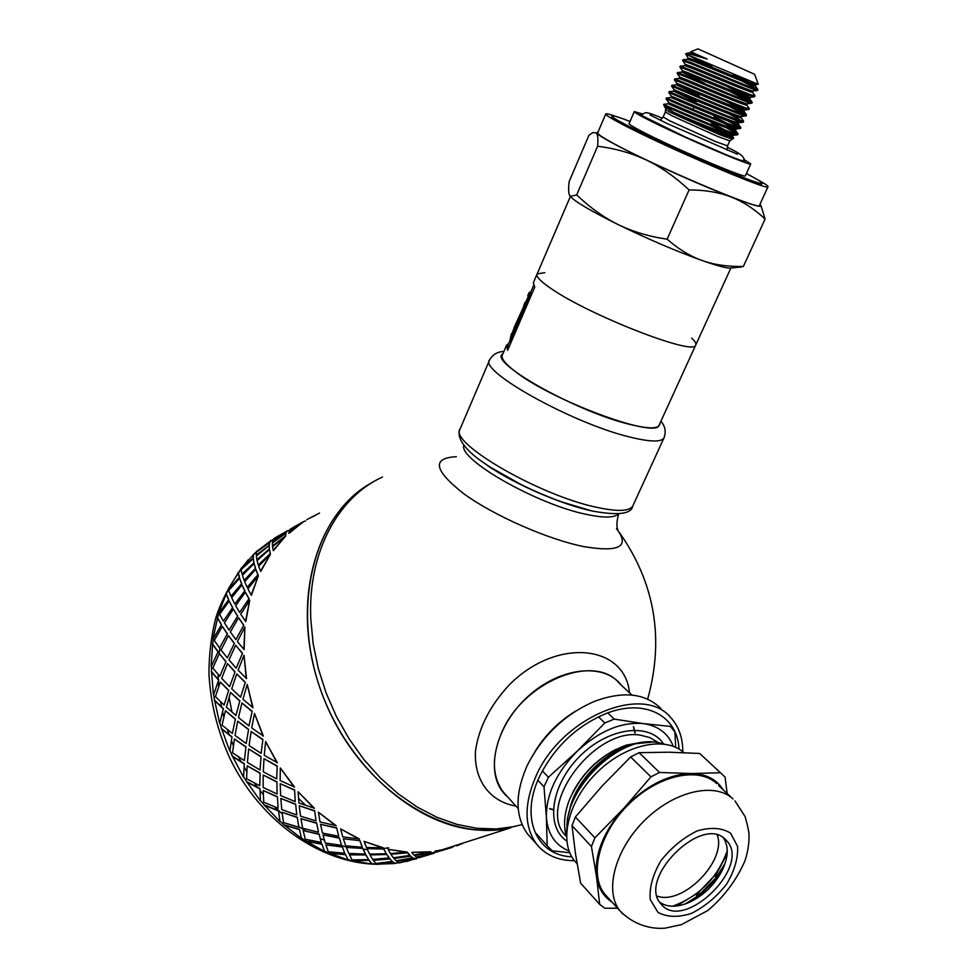 <?xml version="1.0" encoding="UTF-8"?>
<svg xmlns="http://www.w3.org/2000/svg" width="977" height="977" viewBox="0 0 977 977"><rect width="100%" height="100%" fill="white"/><g stroke="black" fill="none" stroke-linecap="round" stroke-linejoin="round"><path stroke-width="1.47" d="M674.399 112.636L664.482 106.884L673.177 109.644C691.997 118.009 732.213 134.716 736.817 134.911L737.647 134.753M731.785 129.623L738.001 133.947C738.294 136.182 690.8 116.471 671.541 107.836L663.578 104.478L673.177 109.644M730.588 133.116L733.165 135.339L732.396 135.412C727.865 135.253 688.944 119.109 673.031 112.037L672.066 111.61M732.64 136.499L732.603 136.585C732.787 138.734 689.896 121.075 672.481 113.295L665.496 109.656L665.85 108.826M732.823 126.521L735.266 129.098C730.906 128.915 691.838 112.66 675.84 105.638L668.61 102.5L668.183 103.806L663.798 104.319M711.329 122.833L725.764 130.32M737.806 133.47L735.425 130.283C735.657 132.335 692.766 114.614 675.278 106.908L668.06 103.745M723.017 130.356L731.358 135.217M734.936 119.866L738.16 122.772C733.996 122.577 694.757 106.212 678.649 99.239L671.37 96.173L670.833 97.419L678.087 100.497C695.624 108.129 738.527 125.923 738.258 123.981L740.835 127.645C741.177 129.758 693.67 109.974 674.35 101.425L666.399 97.932L665.996 98.836L673.947 102.341C691.679 110.181 735.144 128.378 739.699 128.585L740.468 128.463M714.077 116.642L727.291 123.42M724.25 123.322L733.971 128.83M741.677 116.373L741.042 116.446C737.122 116.251 697.688 99.752 681.457 92.827L674.167 89.823L673.678 91.13L696.271 101.913M741.128 117.582L741.091 117.655C741.409 119.499 698.482 101.632 680.908 94.085L673.605 91.081M738.612 106.261L743.924 110.096C740.2 109.876 700.607 93.267 684.279 86.391L676.939 83.46L676.389 84.718M737.794 109.644L746.355 114.651L743.924 111.329C744.303 113.076 701.352 95.123 683.717 87.661L676.377 84.73M672.127 85.292L676.438 84.779L699.019 95.685M747.356 103.684L746.807 103.745C743.265 103.489 703.513 86.77 687.1 79.955L679.723 77.085L679.174 78.343M674.374 79.833L674.716 78.881L682.801 82.129C702.292 90.409 749.86 110.438 749.359 108.667L746.77 104.991C747.185 106.627 704.234 88.614 686.538 81.225L679.162 78.368L674.936 78.917M725.826 101.193L741.567 109.473M741.201 92.119L749.701 97.382C746.355 97.102 706.456 80.273 689.933 73.507L682.496 70.71L681.946 71.993L689.371 74.777C707.116 82.08 750.08 100.167 749.628 98.64L752.205 102.329C752.766 103.977 705.186 83.875 685.622 75.681L677.501 72.518M677.757 72.542L681.983 72.042L704.527 83.192M753.059 90.959L752.608 91.008C749.506 90.727 709.412 73.763 692.766 67.034L685.292 64.323L684.743 65.606L692.204 68.317C709.998 75.534 752.986 93.694 752.473 92.265L755.062 95.966C755.673 97.505 708.069 77.317 688.455 69.208L680.285 66.131L679.882 67.034L688.052 70.136C706.359 77.696 750.751 96.54 754.171 96.857L755.062 95.966M727.376 86.721L746.22 96.32M750.544 81.445L755.514 84.62C752.62 84.315 712.355 67.242 695.6 60.562L688.089 57.924L687.552 59.243L695.038 61.844C712.892 68.988 755.905 87.222 755.331 85.891L757.92 89.591C758.592 91.02 710.963 70.747 691.301 62.736L683.07 59.731L682.679 60.623L690.886 63.664C709.339 71.174 753.939 90.153 757.09 90.482L757.541 90.446M687.21 53.198L707.165 59.084L690.812 51.732L690.36 52.758M707.165 59.084L690.336 52.807M732.958 74.191L750.214 82.801M706.982 65.178L685.659 53.808L688.089 57.924M690.275 55.848L711.903 66.473M742.019 81.079L757.822 89.383M682.764 60.745L685.292 64.323M677.171 73.483L685.219 76.597C703.416 84.217 747.625 102.927 751.276 103.22L751.826 103.159M750.165 101.913L730.075 91.557M740.688 95.746L752.082 102.048M674.325 79.796L682.398 83.057C700.485 90.739 744.535 109.326 748.382 109.583L748.98 109.497M679.723 77.085L677.11 73.397L677.501 72.506M746.355 114.651L746.501 115.005C746.965 116.898 699.41 96.943 679.98 88.577L671.932 85.243L671.541 86.147L679.577 89.493C697.554 97.236 741.433 115.701 745.5 115.933L746.135 115.836M745.011 114.834L729.734 106.615M671.394 96.173L668.769 92.497L676.756 95.929C694.61 103.709 738.258 122.04 742.593 122.272L743.302 122.162M742.361 121.233L728.927 113.833M741.128 117.558L743.668 121.331C744.071 123.334 696.528 103.464 677.159 95.013L669.16 91.594L668.769 92.497M739.674 127.608L727.78 120.879M733.947 123.053L740.664 127.205M736.963 133.971L726.351 127.792M690.861 51.757L697.969 48.874L754.635 74.337L758.262 84.327L688.638 55.188M630.043 121.417C619.137 117.277 613.19 115.481 612.213 116.031C605.935 116.642 688.431 155.954 735.229 174.443C751.924 181.087 760.9 184.067 762.158 183.407C762.683 182.589 757.419 179.304 746.367 173.552M761.95 183.871L761.865 184.03C760.607 184.702 751.631 181.722 734.936 175.091C688.138 156.613 605.655 117.301 611.944 116.654L612.152 116.178M634.256 111.696L629.127 123.554C628.663 124.116 632.498 126.534 640.631 130.796C670.185 146.501 746.245 179.109 745.366 175.787L745.414 175.665M598.058 131.944L596.434 132.994C600.281 136.902 616.914 145.915 646.359 160.033C677.11 174.553 705.406 186.888 731.272 197.036C719.084 192.335 705.028 189.965 689.09 189.929C675.29 177.02 661.038 167.055 646.359 160.033C631.618 153.096 615.363 148.492 597.606 146.232C598.229 139.113 597.839 134.704 596.434 132.994L593.051 132.493L588.972 135.229L569.188 181.466C568.345 188.512 568.492 193.19 569.628 195.485L570.336 196.414L576.686 194.899C589.852 207.503 603.664 217.395 618.111 224.563C591.989 211.594 576.161 202.337 570.629 196.792L569.957 195.998M618.111 224.563C632.595 231.647 648.936 236.519 667.132 239.194C678.514 249.184 690.299 256.328 702.512 260.664C676.56 251.333 648.423 239.304 618.111 224.563M732.628 267.845L729.404 268.15C724.458 267.71 715.482 265.219 702.512 260.664C714.773 264.914 728.402 266.831 743.387 266.416L736.646 267.442M760.973 205.573L765.076 219.092C754.696 209.2 743.436 201.848 731.272 197.036C753.523 205.573 763.281 208.223 760.521 204.987L759.935 204.437M689.09 189.929L667.132 239.194M597.606 146.232L576.686 194.899M765.076 219.092L743.387 266.416M710.194 125.374L727.511 134.093M732.029 136.682L733.556 138.307C731.394 138.978 691.46 122.186 673.703 113.955L668.732 111.634M665.874 108.838L663.578 104.478M695.88 344.686L695.648 345.199C694.305 356.178 587.995 314.741 550.405 288.081C540.208 281.058 535.787 276.357 537.13 273.951L544.848 272.668M743.668 159.288L750.739 163.916C751.777 166.896 675.669 134.044 645.931 118.608C637.761 114.407 633.878 112.062 634.305 111.598L642.475 113.918M757.09 179.414C764.906 183.676 768.533 186.143 767.971 186.815C769.571 191.626 662.223 145.622 621.348 123.798C610.32 117.985 605.142 114.688 605.789 113.918C606.534 113.405 610.772 114.541 618.514 117.301M759.556 205.231L759.459 205.463C760.704 211.008 653.479 165.565 612.994 143.155C602.064 137.183 596.971 133.727 597.704 132.762L605.716 114.089M502.85 353.833C487.462 361.331 573.804 410.413 627.759 423.884C648.838 429.245 659.536 429.147 659.841 423.603M659.414 424.555L659.109 425.227C656.324 439.21 550.576 400.02 514.586 371.004C504.804 363.407 500.749 358.009 502.434 354.822L506.318 345.773M305.288 805.06L298.742 798.527M522.097 824.637L501.433 829.424L477.729 830.023C412.441 825.895 341.291 760.961 316.841 678.282C292.038 595.64 317.891 512.974 370.772 483.322M508.003 349.448L507.759 345.699L509.738 341.095M530.193 292.502L531.708 293.613L511.02 341.767L509.823 341.291L530.499 293.124L529.058 292.77L531.036 291.488M536.923 274.415L533.344 282.768L534.737 287.226L507.6 350.389L506.562 345.186L508.687 343.55M531.708 293.613L530.499 293.124M511.179 334.415L509.823 341.291M529.021 292.844L527.751 295.799L528.74 295.494L514.574 326.526L510.531 337.932L511.569 333.536L513.023 332.119M525.37 302.785L525.944 301.82M523.562 306.094L524.869 302.565M691.667 338.115C695.233 341.388 696.564 343.745 695.648 345.199C694.305 356.178 587.995 314.741 550.405 288.081C540.208 281.058 535.787 276.357 537.13 273.951L570.385 196.45M621.592 685.414L619.235 682.728C600.379 662.443 557.818 668.451 527.018 697.383C495.998 726.033 485.251 770.035 502.813 791.968L508.614 797.953M629.518 692.827C624.828 644.478 556.67 637.224 509.469 684.669C490.222 705.321 478.889 727.364 475.494 750.812C473.698 780.305 490.051 801.702 515.978 806.098M456.344 456.699C431.492 457.944 433.959 470.291 463.757 493.739C493.751 515.575 547.608 539.304 583.525 546.558C619.259 552.591 630.25 546.644 616.524 528.691M682.789 751.777C682.825 737.806 678.795 726.399 670.711 717.558C643.171 683.35 561.177 717.289 535.897 776.349C523.867 804.291 524.136 826.921 536.691 844.25C545.618 855.168 558.185 860.652 574.403 860.7M679.003 749.103C677.757 715.836 645.076 698.201 606.595 713.332C577.041 725.593 554.741 746.55 539.707 776.202L539.463 776.715C519.715 817.822 536.483 855.559 571.765 856.829M631.924 695.074L619.333 683.314C594.651 652.783 523.196 681.262 501.751 732.457C491.48 756.809 492.017 776.691 503.363 792.127L506.477 795.571M575.893 710.975C558.942 721.209 545.251 734.838 534.822 751.863M660.941 708.52C645.308 693.194 623.179 690.788 594.553 701.327C565.598 713.906 543.468 734.655 528.166 763.599L526.737 766.579C514.842 794.362 515.172 816.906 527.739 834.224L531.207 838.107M566.965 828.337C565.463 787.34 619.247 736.316 655.176 742.154L663.456 743.961M664.397 744.083L654.785 741.787L634.757 743.839C605.679 753.743 584.502 773.967 571.227 804.511L567.478 818.237L566.672 831.244M615.803 749.457C596.935 759.239 582.548 773.662 572.656 792.701M573.865 798.233C584.038 776.007 599.695 759.666 620.847 749.237M570.043 807.894C577.028 779.585 605.887 750.849 632.253 744.608M549.721 808.858L553.251 809.86M635.209 732.982L633.682 727.022M549.648 808.577L553.263 809.567M634.842 732.628L633.414 726.937M566.513 836.715C563.033 825.589 564.181 812.876 569.945 798.563C582.011 772.563 600.745 754.757 626.159 745.158L642.219 742.19M569.029 850.943C555.266 845.3 547.731 834.138 546.412 817.468C546.082 794.472 556.438 772.282 577.505 750.91C599.585 730.747 621.592 721.661 643.538 723.627C658.303 725.874 668.207 733.434 673.251 746.306M607.779 712.892L614.228 719.109L643.538 723.627L670.393 726.412L674.948 731.932L675.681 747.332M569.713 852.701L552.261 850.833L547.181 845.728L546.412 817.468L543.994 786.79L537.9 780.269M536.202 833.528L547.181 845.728M542.382 770.877L548.415 777.265L577.505 750.91L604.787 722.968L598.474 716.825M614.228 719.109L604.787 722.968M548.415 777.265L543.994 786.79M719.365 875.514L697.028 898.181M599.707 904.409L580.631 883.184L575.49 853.8L572.009 825.638L591.439 846.546L596.532 876.821L599.707 904.409L604.824 908.244L617.586 908.231M611.907 901.979C603.407 896.52 598.29 888.142 596.532 876.821C594.297 854.533 603.407 831.683 623.863 808.26L594.895 837.814L575.38 817.004L602.125 786.021L630.629 756.955L650.926 776.849L623.863 808.26C645.528 785.874 668.012 774.297 691.337 773.528L659.512 772.465L639.129 752.681L668.891 752.192L699.727 753.475L720.44 772.758L691.337 773.528C705.944 773.845 716.532 779.243 723.114 789.721M577.065 863.668L574.464 860.774C558.404 841.197 568.358 800.481 597.069 772.428C625.573 744.169 665.325 735.705 683.766 752.608M723.407 837.851C729.062 846.644 728.427 857.94 721.514 871.753C714.016 885.284 703.538 895.372 690.067 902.003C677.684 907.511 667.596 907.609 659.793 902.308M725.068 839.145L726.583 840.647C752.119 866.465 682.838 933.34 660.855 903.749C637.322 878.921 701.401 814.72 725.068 839.145M607.596 897.228L604.739 894.077C588.679 874.476 599.328 832.929 628.846 804.156C658.156 775.152 698.482 766.347 716.654 783.542M727.169 793.532L725.081 777.057L699.727 753.475M575.38 817.004L572.009 825.638M591.439 846.546L594.895 837.814M639.129 752.681L630.629 756.955M650.926 776.849L659.512 772.465M720.44 772.758L725.081 777.057M725.093 863.436L716.483 877.028L716.385 874.073L727.144 853.825M697.089 896.361L699.996 890.877L713.894 876.357L715.714 875.771L715.909 877.773L694.647 899.512M676.634 906.009L695.624 894.346L697.004 894.199L696.345 896.923L685.109 904.018M727.267 850.796C717.545 877.798 699.324 896.288 672.591 906.241L675.473 906.119M694.391 899.719L696.345 896.923M716.483 877.028L715.64 879.764M715.213 880.399L715.909 877.773M717.35 835.152C726.693 861.006 682.813 905.594 657.13 896.117M368.585 859.601L366.07 854.96L349.497 854.851L352.099 859.907L368.585 859.601L366.045 855.254M370.21 855.254L372.713 859.418L389.237 857.916L386.88 854.46L370.222 854.948L386.88 854.46M391.044 854.521L393.389 857.806L409.876 855.388L407.727 852.823L391.044 854.216L407.727 852.823M410.438 856.218L393.963 858.502L410.401 855.913L412.453 857.843L410.401 855.913M389.835 858.954L373.336 860.334L389.823 858.649L392.131 861.445L389.823 858.649M352.77 860.749L369.221 860.261L352.746 861.042L348.02 859.577L345.418 854.35L329.066 853.08L324.376 851.016L321.922 843.957L305.935 841.014L301.441 838.095L299.414 829.29L284.075 824.808L279.91 821.107L278.555 810.678L264.12 804.865L260.419 800.468L259.992 788.634L246.717 781.722L243.578 776.764L244.311 763.77L232.379 756.051L229.925 750.678L231.976 736.817L221.559 728.622L219.849 722.992L223.367 708.594L214.561 700.24L213.645 694.525L218.714 679.943L211.569 671.773L211.447 666.143L218.115 651.696L212.607 644.038L213.291 638.653L221.498 624.694L217.578 617.83L219.031 612.848L228.716 599.658L226.261 593.857L228.41 589.387L239.463 577.248L238.315 572.717L241.099 568.883L253.348 558.014L253.336 554.912L256.658 551.773L273.609 539.023M430.93 852.347L414.553 855.534L430.869 852.054L432.616 853.116L430.869 852.054M411.928 852.665L414.04 855.058L430.43 851.736L411.903 852.359L430.478 852.042M414.553 855.534L416.507 856.988L432.616 853.116M393.963 858.502L396.21 860.822L412.453 857.843M373.336 860.334L375.803 863.521L392.131 861.445M416.605 858.783L394.83 863.509L376.401 864.205L371.7 863.631L369.221 860.261M376.389 863.9L392.656 861.653L394.781 863.216M399.275 862.593L402.341 861.885M435.009 851.443L452.522 847.279L436.621 852.042L434.948 851.138L442.178 849.782L510.702 827.812C444.62 843.542 358.229 786.961 323.607 697.847C288.398 608.952 313.996 512.937 372.896 482.125M287.983 530.755L286.786 531.537M285.882 532.868L286.676 531.378L286.053 533.124L272.449 542.43L286.053 533.124M269.163 544.91L269.579 542.589L269.347 545.142L256.292 555.144L269.347 545.142M269.261 548.647L269.127 545.581L269.469 548.866L256.853 559.65L269.469 548.866M253.837 562.483L253.226 558.661L254.044 562.691L242.088 574.097L254.044 562.691M255.351 568.052L254.069 563.534L255.583 568.235L244.152 580.338L255.583 568.235M241.441 583.477L239.597 578.286L241.685 583.648L230.987 596.263L241.685 583.648M244.604 590.67L242.003 584.857L244.861 590.816L234.785 604.03L244.861 590.816M232.428 607.413L229.18 601.038L232.685 607.547L223.391 621.128L232.685 607.547M237.423 615.962L233.344 609.074L237.692 616.072L229.094 630.116L237.692 616.072M227.116 633.682L222.329 626.367L227.385 633.768L219.605 648.032L227.385 633.768M234.101 643.269L228.423 635.563L234.37 643.33L227.323 657.924L234.37 643.33M225.736 661.588L219.324 653.601L226.017 661.624L219.825 676.267L226.017 661.624M234.81 671.846L227.458 663.615L235.078 671.858L229.619 686.648L235.078 671.858M228.435 690.336L220.35 681.995L228.703 690.324L224.087 704.991L228.703 690.324M239.585 700.863L230.572 692.437L239.853 700.814L235.958 715.482L239.853 700.814M235.164 719.096L225.431 710.731L235.42 719.023L232.343 733.385L235.42 719.023M248.341 729.453L237.704 721.173L248.598 729.355L246.204 743.534L248.598 729.355M245.752 746.99L234.443 738.942L245.996 746.88L244.348 760.582L245.996 746.88M260.847 756.76L248.695 748.98L261.079 756.625L260.041 769.974L261.079 756.625M259.919 773.198L247.169 765.797L260.138 773.039L259.76 785.764L260.138 773.039M276.723 781.979L263.204 774.993L276.918 781.795L277.065 794.008L276.918 781.795M277.224 796.927L263.216 790.491L277.407 796.719L278.103 808.187L277.407 796.719M295.481 804.352L280.814 798.465L295.652 804.12L296.752 814.952L295.652 804.12M297.118 817.493L282.072 812.29L297.277 817.248L298.815 827.226L297.277 817.248M316.536 823.232L300.953 818.714L316.67 822.976L318.49 832.209L316.67 822.976M319.015 834.334L303.188 830.572L319.125 834.065L321.25 842.357L319.125 834.065M339.239 838.144L323.118 834.895L339.337 837.863L341.608 845.337L339.337 837.863M342.219 847.01L325.878 844.873L342.28 846.717L344.734 853.214L342.28 846.717M346.334 847.438L362.968 848.427L346.334 847.438L348.85 853.471L365.422 854.045L362.968 848.427M349.497 854.851L366.07 854.96M444.132 849.331L447.625 848.036M424.592 855.779L426.204 855.217M432.579 852.994L420.366 856.121M442.178 849.782L452.522 847.279M367.132 848.634L383.876 849.025L367.132 848.634M367.083 848.928L369.575 854.081L386.269 853.776L383.876 849.025M388.064 849.318L407.177 852.054L390.446 853.58L388.064 849.318L407.189 852.359M464.222 842.711L456.723 845.813L461.498 843.591M289.461 530.792L303.139 522.17M303.041 522.011L288.972 533.344L289.155 531L303.041 522.011L288.789 533.1M285.455 535.604L285.748 533.344L285.65 535.848L272.436 545.972L285.65 535.848M285.455 536.275L273.401 550.637L272.522 546.79L285.455 536.275L273.181 550.43M270.128 553.287L269.371 549.501L270.348 553.495L258.233 565.036L270.348 553.495M270.397 554.325L260.737 571.447L258.612 566.22L270.397 554.325L260.505 571.264M257.757 574.439L255.754 569.261L258.001 574.61L247.157 587.372L258.001 574.61M258.355 575.819L251.419 595.286L247.877 588.875L258.355 575.819L251.162 595.14M248.769 598.571L245.361 592.196L249.037 598.706L239.609 612.457L249.037 598.706M249.733 600.232L245.801 621.567L240.708 614.215L249.733 600.232L245.532 621.47M243.517 625.085L238.559 617.745L243.798 625.17L235.897 639.617L243.798 625.17M244.873 626.965L244.128 649.583L237.399 641.571L244.873 626.965L243.859 649.546M242.247 653.259L235.64 645.235L242.516 653.295L236.202 668.134L242.516 653.295M244.006 655.298L246.534 678.563L238.119 670.21L244.006 655.298L246.265 678.575M245.044 682.312L236.764 673.922L245.312 682.3L240.598 697.175L245.312 682.3M247.23 684.425L252.994 707.653L242.931 699.276L247.23 684.425L252.725 707.714M251.895 711.39L241.954 702.964L252.164 711.317L248.976 725.874L252.164 711.317M254.496 713.479L263.35 735.986L251.712 727.938L254.496 713.479L263.106 736.096M262.642 739.601L251.113 731.504L262.886 739.491L261.14 753.389L262.886 739.491M265.634 741.604L277.334 762.695L264.254 755.319L265.634 741.604L277.114 762.854M276.967 766.127L263.985 758.677L277.187 765.968L276.711 778.877L277.187 765.968M280.314 767.946L294.492 786.998L280.155 780.586L280.314 767.946L294.297 787.193M294.431 790.161L280.191 783.664L294.614 789.953L295.225 801.592L294.614 789.953M364.067 841.368L383.277 847.792L366.473 847.511L364.067 841.368L383.253 848.097M298.07 791.712L314.301 808.174L298.95 803.021L298.07 791.712L314.154 808.406M314.496 810.995L299.231 805.744L314.643 810.751L316.096 820.875L314.643 810.751M318.392 812.217L336.149 825.638L320.041 821.962L318.392 812.217L336.039 825.907M340.607 828.911L359.377 838.938L342.768 836.91L340.607 828.911L359.304 839.231M343.342 838.791L359.963 840.647L343.342 838.791L345.724 845.801L362.296 847.267L359.963 840.647M336.54 828.069L320.493 824.283L336.65 827.788L338.677 836.227L336.65 827.788M412.941 858.136L396.747 861.274L412.88 857.83L414.761 858.832L412.88 857.83M371.7 863.631L369.208 860.566M371.712 863.937L352.746 861.042M348.02 859.577L345.418 854.35M347.983 859.87L329.066 853.08M345.382 854.643L329.005 853.373M325.878 844.873L328.357 851.773L344.734 853.214M365.422 854.045L362.919 848.72M323.021 835.176L325.292 843.029L341.608 845.337M362.296 847.267L359.89 840.941M320.493 824.283L322.483 833.088L338.677 836.227M389.249 858.221L386.868 854.765M386.269 853.776L383.851 849.331M409.913 855.693L407.751 853.129M324.376 851.016L321.922 843.957M324.303 851.297L305.935 841.014M321.836 844.238L305.838 841.282M303.188 830.572L305.276 839.243L321.25 842.357M300.953 818.714L302.699 828.288L318.49 832.209M299.231 805.744L300.562 816.21L316.096 820.875M301.441 838.095L299.414 829.29M301.331 838.364L284.075 824.808M299.28 829.546L283.928 825.052M282.072 812.29L283.513 822.585L298.815 827.226M280.814 798.465L281.779 809.603L296.752 814.952M280.191 783.664L280.631 795.583L295.225 801.592M279.91 821.107L278.555 810.678M279.752 821.339L264.12 804.865M278.384 810.898L263.937 805.072M263.216 790.491L263.741 802.227L278.103 808.187M263.204 774.993L263.155 787.462L277.065 794.008M263.985 758.677L263.301 771.793L276.711 778.877M260.419 800.468L259.992 788.634M260.236 800.676L246.717 781.722M259.797 788.818L246.497 781.893M247.169 765.797L246.57 778.73L259.76 785.764M248.695 748.98L247.401 762.487L260.041 769.974M251.113 731.504L249.098 745.524L261.14 753.389M243.578 776.764L244.311 763.77M243.371 776.923L232.379 756.051M244.079 763.904L232.147 756.174M234.443 738.942L232.526 752.778L244.348 760.582M237.704 721.173L235.017 735.437L246.204 743.534M241.954 702.964L238.473 717.57L248.976 725.874M229.925 750.678L231.976 736.817M229.68 750.788L221.559 728.622M231.732 736.914L221.303 728.695M225.431 710.731L222.048 725.129L232.343 733.385M230.572 692.437L226.371 707.092L235.958 715.482M236.764 673.922L231.72 688.748L240.598 697.175M219.849 722.992L223.367 708.594M219.581 723.053L214.561 700.24M223.11 708.63L214.293 700.265M220.35 681.995L215.416 696.625L224.087 704.991M227.458 663.615L221.681 678.331L229.619 686.648M235.64 645.235L229.009 659.939L236.202 668.134M213.645 694.525L218.714 679.943M213.365 694.537L211.569 671.773M218.445 679.931L211.288 671.749M219.324 653.601L212.815 668.109L219.825 676.267M228.423 635.563L221.058 649.986L227.323 657.924M238.559 617.745L230.364 631.985L235.897 639.617M211.447 666.143L218.115 651.696M211.179 666.106L212.607 644.038M217.834 651.635L212.339 643.965M222.329 626.367L214.256 640.423L219.605 648.032M233.344 609.074L224.441 622.874L229.094 630.116M245.361 592.196L235.665 605.667L239.609 612.457M213.291 638.653L221.498 624.694M213.023 638.567L217.578 617.83M221.242 624.584L217.321 617.708M229.18 601.038L219.617 614.338L223.391 621.128M242.003 584.857L231.671 597.753L234.785 604.03M255.754 569.261L244.677 581.694L247.157 587.372M219.031 612.848L228.716 599.658M218.775 612.713L226.261 593.857M228.471 599.512L226.017 593.698M239.597 578.286L228.667 590.56L230.987 596.263M254.069 563.534L242.43 575.282L244.152 580.338M269.371 549.501L257.061 560.664L258.233 565.036M228.41 589.387L239.463 577.248M228.178 589.216L238.315 572.717M239.231 577.065L238.095 572.522M253.226 558.661L241.063 569.689L242.088 574.097M269.127 545.581L256.34 555.974L256.853 559.65M285.748 533.344L272.388 543.065L272.436 545.972M241.099 568.883L253.348 558.014M240.892 568.675L253.336 554.912M253.153 557.794L253.153 554.68M269.579 542.589L256.377 552.188L256.292 555.144M286.676 531.378L272.949 540.269L272.449 542.43M303.358 521.657L290.169 529.241L289.302 530.572M316.035 515.001L311.419 517.346M273.291 540.037L287.091 531.354M290.474 529.058L295.787 525.919M304.421 521.181L305.606 521.034M256.658 551.773L269.921 542.345M256.475 551.541L270.837 540.782M269.75 542.101L270.678 540.537M287.055 530.987L274.134 538.425L273.145 539.829M286.933 531.097L288.325 530.633M274.464 538.229L279.703 535.14M288.227 530.45L289.461 530.242M274.439 538.18L277.041 536.666M319.516 513.072L306.802 519.63M453.804 846.229L452.717 846.864M449.762 848.158L436.951 851.944M435.901 851.968L434.667 852.64M431.736 853.935L419.084 857.672M416.971 857.232L418.718 857.769L434.289 853.116M415.176 858.905L399.324 862.899M396.747 861.274L398.836 862.667L414.761 858.832M394.83 863.509L392.656 861.653M392.681 861.958L376.401 864.205M231.915 711.744L229.18 697.957M731.688 139.039L719.524 134.618L673.703 113.955M729.795 140.871L717.948 136.585L672.066 115.823L665.349 111.964L665.496 109.656M727.572 145.842L715.689 141.641L669.856 120.879L663.163 116.971L660.305 120.232M743.656 160.045C747.6 162.805 741.677 160.997 725.874 154.622C688.944 139.723 626.501 109.742 641.901 114.431M514.684 826.542L496.096 828.96L476.715 828.264L456.87 824.368L436.939 817.297L417.277 807.087L398.286 793.898L380.346 777.924L363.823 759.459L349.07 738.832L336.393 716.471L326.049 692.803L318.246 668.317L313.128 643.501L310.771 618.868C307.816 552.42 338.042 497.085 382.483 477.032M488.048 465.956C515.245 484.372 561.128 504.266 591.488 510.849M463.831 445.182C458.201 459.422 537.081 504.474 586.591 514.427C604.104 518.128 614.753 517.883 618.539 513.707M489.392 360.476L460.228 428.695C447.454 441.958 539.084 495.522 596.984 507.381C617.366 511.753 629.273 511.362 632.693 506.208L633.12 505.28M503.876 351.464C497.476 351.708 492.75 354.48 489.685 359.792C477.948 370.43 571.35 422.797 628.944 436.817C649.241 441.909 660.892 442.337 663.908 438.087L664.25 437.366M657.619 742.178L649.998 737.623L640.814 735.254C595.543 726.509 536.275 804.938 565.109 835.042L566.44 836.483M566.807 841.124C545.117 826.701 550.845 784.946 579.654 756.418C608.109 727.547 649.204 722.064 663.456 743.729M623.033 914.191L620.004 910.882C603.981 891.293 614.924 849.44 644.747 820.301C674.362 790.93 714.92 781.808 733.055 798.966M730.564 833.137L737.611 846.424C738.136 858.307 734.435 870.91 726.522 884.258C716.581 896.849 704.942 906.546 691.594 913.348C678.343 917.611 667.144 917.293 658.022 912.42L650.23 899.548C649.241 887.592 652.795 874.659 660.892 860.761C671.248 847.633 683.326 837.692 697.151 830.926C710.694 826.982 721.832 827.727 730.564 833.137M388.614 847.804L379.943 849.001M367.315 849.44L363.334 849.282M347.8 847.279L337.761 844.849M324.437 840.232L320.285 838.461M305.752 830.938L298.877 826.627M282.28 813.926L274.574 806.782M263.35 794.643L260.029 790.601M257.562 787.413L254.228 782.895M246.827 771.745L244.079 767.116M241.099 761.755L238.559 756.845M233.442 745.744L231.354 740.639M229.119 734.631L227.372 729.489M223.843 717.191L222.548 711.744M221.547 706.921L220.607 701.718M218.738 686.587L218.359 680.908M218.286 679.467L218.152 674.386M219.08 654.114L219.837 648.093M733.165 135.339L732.603 136.585M735.986 129.049L735.425 130.283M738.82 122.736L738.258 123.981M741.653 116.422L741.091 117.655M744.486 110.083L743.924 111.329M747.332 103.733L746.77 104.991M750.177 97.382L749.615 98.64M753.035 91.02L752.473 92.265M755.893 84.645L755.331 85.891M757.92 89.591L757.517 90.507M752.205 102.329L751.802 103.232M749.347 108.679L748.944 109.571M746.513 115.005L746.098 115.909M743.668 121.331L743.265 122.235M740.835 127.645L740.432 128.549M738.001 133.947L737.598 134.85M761.865 184.03L762.158 183.407M729.404 268.15L741.616 266.953M687.173 53.246L685.732 53.833M683.399 59.744L687.552 59.243M680.578 66.143L684.767 65.642M669.33 91.655L673.678 91.13M666.534 97.993L670.93 97.48M733.654 137.855L732.665 136.45M690.348 52.819L688.064 53.1M755.514 84.62L757.969 84.327M752.608 91.008L757.09 90.482M749.701 97.382L754.171 96.857M682.496 70.71L679.894 67.01M746.807 103.745L751.276 103.22M743.924 110.096L748.382 109.583M676.939 83.46L674.338 79.772M741.042 116.446L745.5 115.933M674.167 89.823L671.553 86.147M738.16 122.772L742.593 122.272M735.266 129.098L739.699 128.585M668.634 102.512L666.033 98.848M732.396 135.412L736.817 134.911M727.12 150.189L727.547 145.903L729.77 140.92L733.544 138.307M693.926 107.238L692.962 109.424M665.337 112.013L663.163 116.971M725.789 154.586L685.891 137.293L640.851 115.103M750.739 163.916L745.366 175.787M767.971 186.815L759.459 205.463M730.894 268.003L659.109 425.227M743.46 161.132C746.123 158.066 740.676 153.426 727.12 147.197M662.479 118.205C644.991 111.158 646.041 111.805 641.217 115.298M650.108 114.981L667.389 123.688L737.342 154.183M487.914 465.87L524.051 486.241L535.848 491.7L559.308 501.177L591.549 510.861M459.898 429.453C457.346 435.473 460.875 443.118 470.45 452.375L474.969 456.332C482.125 462.084 492.738 469.082 506.831 477.313C537.545 493.58 566.037 504.816 592.294 511.032C617.782 515.685 631.252 514.085 632.693 506.208L663.908 438.087C666.241 431.846 665.252 426.216 660.928 421.234M533.589 285.528L530.535 292.648M527.849 295.836L528.472 296.104M502.813 791.968L506.22 795.803M647.653 699.141C664.384 638.86 655.005 583.354 619.503 532.636M618.722 513.694C616.609 521.523 616.353 526.994 617.952 530.12M503.363 792.127L518.213 808.59M527.739 834.224L536.691 844.25M577.053 863.631L574.464 860.774M734.936 800.847L745.158 816.687C747.967 826.884 749.249 833.308 748.993 835.946C749.176 843.652 747.82 851.981 744.914 860.945C736.536 880.082 724.177 896.617 707.849 910.515L681.457 924.608L665.142 928.15C651.732 929.371 634.049 925.304 620.004 910.882L604.739 894.077M726.583 840.647L724.8 838.901M731.688 797.794L718.547 785.423M714.92 874.989L715.652 875.71M721.148 872.437L716.031 879.398M715.408 880.167L695.197 899.145M435.815 851.822L432.555 852.872M417.851 857.586L414.7 858.588M418.4 857.721L429.953 854.02M436.328 851.981L442.215 850.088M406.493 861.531L412.16 859.723M404.722 861.616L394.537 863.338M379.271 864.279C321.409 864.462 260.236 821.51 229.9 758.36C217.419 730.857 210.434 702.536 208.944 673.397C209.029 654.382 211.252 636.112 215.612 618.6C221.388 599.719 232.27 580.106 248.243 559.784M253.214 554.765L256.572 551.675"/></g></svg>
